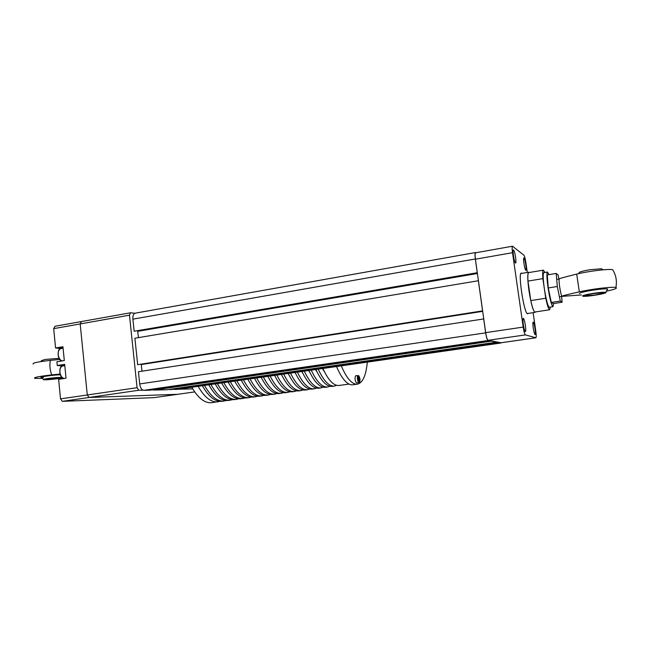 <?xml version="1.0" encoding="UTF-8"?>
<svg xmlns="http://www.w3.org/2000/svg" width="649" height="649" viewBox="0 0 649 649"><rect width="100%" height="100%" fill="white"/><g stroke="black" fill="none" stroke-linecap="round" stroke-linejoin="round"><path stroke-width="0.97" d="M138.74 390.268L137.077 387.696L87.282 394.973L89.027 397.48L138.74 390.268L142.958 390.154M151.761 389.935L153.716 389.879M168.432 389.505L170.208 389.457M177.591 389.27L192.729 388.881M134.846 313.256L130.603 312.761L81.425 321.547L80.184 323.932L129.467 315.171L130.603 312.761M129.467 315.171L137.077 387.696M194.692 391.915L154.138 397.634L62.304 401.35L89.027 397.48L87.282 394.973L80.184 323.932L87.282 394.973L60.527 398.884L58.621 379.349L66.028 378.197L64.673 364.332L57.274 365.525L56.909 361.761L64.3 360.56L62.945 346.736L55.571 347.986L53.689 328.637L80.184 323.932L81.425 321.547L54.987 326.277L53.689 328.637M89.027 397.48L177.737 394.3L89.027 397.48M61.063 348.545L55.571 347.986M62.856 365.979L57.274 365.525M60.527 398.884L62.304 401.35M170.184 389.254L176.293 389.449M498.675 342.339L170.233 389.643M498.708 342.55L501.312 342.729M475.993 252.712L475.579 252.534C474.93 252.923 474.849 255.065 475.336 258.967L477.258 272.726L134.156 331.233L477.339 273.042M475.555 252.534L135.17 313.175C133.434 313.727 132.672 315.722 132.891 319.154L134.156 331.233M137.669 330.925L138.448 337.634M478.418 280.725L134.895 338.226L137.677 364.689L482.661 311.106M478.37 280.701L482.588 310.887L137.677 364.689M141.247 364.34L141.993 371.187M483.756 318.935L138.424 371.731L139.705 383.932C140.33 387.867 141.701 389.992 143.81 390.333L150.146 390.163L490.612 340.79M483.708 318.919L485.655 332.848C486.369 337.358 487.18 339.914 488.08 340.514L490.644 341.009M153.691 389.651L153.74 390.073L166.858 389.733L497.329 342.08M492.064 341.066L153.74 390.073M492.088 341.285L497.361 342.291M528.254 313.402L527.548 313.808C523.994 313.426 517.732 272.247 521.35 273.091L521.901 273.367M513.44 255.674C512.97 252.12 512.97 250.173 513.432 249.841C514.146 250.327 514.86 252.802 515.582 257.264C516.052 260.809 516.052 262.756 515.59 263.105C514.884 262.642 514.162 260.16 513.44 255.674M523.337 324.638C522.843 320.817 522.834 318.7 523.329 318.302C524.003 318.716 524.684 321.06 525.365 325.327C525.86 329.14 525.868 331.258 525.374 331.671C524.7 331.274 524.027 328.938 523.337 324.638M523.921 263.445C523.475 260.095 523.451 258.253 523.857 257.937C524.481 258.383 525.13 260.687 525.795 264.841C526.242 268.183 526.266 270.025 525.86 270.357C525.236 269.919 524.595 267.623 523.921 263.445M533.243 327.996C532.772 324.403 532.748 322.423 533.17 322.05C533.77 322.431 534.378 324.614 535.011 328.597C535.49 332.183 535.514 334.17 535.084 334.551C534.5 334.186 533.884 331.996 533.243 327.996M533.121 312.664L535.798 331.152C536.325 335.135 536.358 337.342 535.879 337.78L525.406 334.9C524.66 334.267 523.921 331.663 523.199 327.088L512.523 252.688C512.004 248.737 512.004 246.579 512.515 246.214L475.652 252.777C475.003 253.167 474.922 255.308 475.409 259.211L485.671 332.637C486.385 337.139 487.188 339.703 488.089 340.303L501.06 342.753M512.515 246.214L523.889 255.195C524.587 256.112 525.252 258.643 525.909 262.804L527.304 272.458M529.203 272.507L528.684 272.231C527.377 273.27 527.467 279.386 528.951 290.574C531.085 303.846 533.105 311.114 535.019 312.372L535.457 311.942M543.383 270.138L528.74 272.588C527.913 272.84 527.653 275.671 527.97 281.082L542.88 278.632L545.744 298.248L530.793 300.592C532.456 307.991 533.843 311.796 534.963 312.015L549.662 309.768L550.376 307.074M527.97 281.082L530.793 300.592M544.892 272.475L543.416 270.13C542.678 270.365 542.499 273.197 542.88 278.632M545.744 298.248C547.358 305.695 548.665 309.532 549.662 309.768M43.337 377.661L41.495 377.58C37.674 377.174 52.245 374.992 60.26 374.781M33.156 364.016C32.15 363.002 37.877 361.793 50.346 360.39L59.822 359.449M60.008 374.043L51.75 374.895C38.632 376.412 32.985 377.564 34.835 378.359L42.226 378.383M50.346 360.39C49.438 365.2 49.908 370.035 51.75 374.895M62.263 377.694C61.76 378.456 46.517 380.144 43.767 379.73C42.583 379.535 43.694 379.17 47.109 378.61C53.94 377.661 58.905 377.288 62.012 377.475M48.375 378.61L60.008 377.726L57.201 378.578L45.592 379.454L48.375 378.61M40.79 361.598L41.536 360.617L45.26 359.441L59.067 358.353M579.484 293.608C579.508 292.788 583.857 291.661 592.529 290.208C600.317 289.04 605.363 288.627 607.675 288.975L607.326 289.746M562.002 296.374L561.961 296.358C561.28 295.409 560.517 292.261 559.665 286.915C559 282.088 558.878 279.443 559.3 278.997L559.397 279.038C558.026 278.892 563.794 277.245 576.693 274.097C588.035 271.225 608.251 268.743 612.632 269.684C616.063 275.184 617.134 281.122 615.86 287.499C612.575 286.534 591.271 289.065 579.346 291.839C566.382 294.751 560.59 296.252 561.961 296.358L581.399 294.954M606.539 291.174C614.708 289.381 617.807 288.164 615.86 287.499M579.346 291.839L576.693 274.097M602.288 269.319L601.461 268.751L589.616 269.773C582.08 271.12 578.559 272.182 579.054 272.969M593.389 293.583C587.012 294.654 584.319 295.409 585.309 295.839L594.833 295.019C601.201 293.956 603.911 293.194 602.97 292.748L593.389 293.583M593.178 293.372C584.53 294.849 581.188 295.83 583.159 296.309C587.556 296.836 608.916 293.121 605.728 292.366C603.951 292.058 599.765 292.391 593.178 293.372M553.581 303.554L552.98 306.677L549.281 307.245C547.797 306.125 546.142 299.854 544.308 288.432C543.002 278.794 542.84 273.537 543.821 272.653L547.488 272.045M552.98 306.677C551.536 305.549 549.898 299.27 548.064 287.823C546.75 278.178 546.563 272.921 547.513 272.036L548.965 274.632M561.62 296.447L562.115 302.239L553.256 303.61L551.301 302.45L560.29 301.055L557.304 286.509L556.217 273.432L558.099 275.046L558.919 279.062M551.301 302.45L548.259 287.961L557.304 286.509M548.259 287.961L547.261 274.916L556.217 273.432M562.115 302.239L560.29 301.055M267.867 376.355C273.724 387.786 279.63 393.237 285.592 392.694L287.775 392.394C281.836 392.937 275.955 387.485 270.114 376.031M283.426 392.661L281.252 393.278C275.233 393.829 269.278 388.402 263.389 376.996M274.616 375.39C280.417 386.861 286.258 392.337 292.139 391.801L294.33 391.509C288.481 392.037 282.664 386.553 276.872 375.065M289.957 391.761L287.775 392.394M281.398 374.416C287.15 385.936 292.926 391.436 298.718 390.909L300.917 390.617C295.157 391.128 289.405 385.628 283.67 374.092M296.52 390.86L294.33 391.509M288.221 373.443C293.924 385.003 299.627 390.528 305.33 390.017L307.537 389.716C301.866 390.219 296.187 384.687 290.501 373.11M303.115 389.952L300.917 390.617M295.076 372.461C300.73 384.062 306.36 389.611 311.974 389.116L314.197 388.816C308.616 389.311 303.002 383.746 297.372 372.128M309.743 389.035L307.537 389.716M294.962 372.477L295.465 373.272M301.972 371.471C307.569 383.113 313.126 388.694 318.659 388.207L320.89 387.907C315.398 388.386 309.857 382.796 304.284 371.139M316.412 388.118L314.197 388.816M301.769 371.504L302.661 372.932M308.908 370.482C314.449 382.164 319.941 387.769 325.376 387.299L327.623 386.991C322.212 387.461 316.753 381.847 311.228 370.149M323.121 387.185L320.89 387.907M308.608 370.522L309.889 372.55M315.885 369.484C321.369 381.206 326.78 386.845 332.126 386.382L334.389 386.074C329.075 386.536 323.681 380.89 318.213 369.151M329.854 386.252L327.623 386.991M315.479 369.541L317.142 372.145M322.894 368.478C328.321 380.249 333.667 385.912 338.916 385.465L349.024 384.094M336.628 385.311L334.389 386.074M322.391 368.551L324.419 371.715M219.962 401.366L211.72 402.704C204.833 403.378 198.188 398.226 191.78 387.242M202.358 385.725C208.694 396.774 215.241 401.966 222.007 401.309L224.067 401.025C217.334 401.682 210.803 396.482 204.484 385.417M217.877 401.869C211.071 402.534 204.476 397.35 198.115 386.333M226.16 400.514L224.067 401.025M208.751 384.808C215.046 395.898 221.528 401.114 228.213 400.465L230.298 400.182C223.637 400.831 217.164 395.598 210.893 384.5M232.391 399.662L230.298 400.182M215.184 383.892C221.423 395.014 227.856 400.255 234.459 399.622L236.552 399.338C229.965 399.971 223.564 394.722 217.334 383.583M238.662 398.811L236.552 399.338M221.642 382.967C227.84 394.13 234.208 399.395 240.738 398.77L242.84 398.486C236.333 399.111 229.989 393.829 223.808 382.659M244.957 397.942L242.84 398.486M228.14 382.034C234.289 393.237 240.592 398.527 247.05 397.91L249.159 397.626C242.734 398.243 236.447 392.937 230.314 381.726M251.285 397.074L249.159 397.626M234.67 381.101C240.779 392.337 247.018 397.659 253.386 397.058L255.511 396.766C249.167 397.366 242.945 392.045 236.861 380.785M257.645 396.206L255.511 396.766M241.241 380.16C247.293 391.436 253.467 396.782 259.762 396.19L261.896 395.898C255.633 396.49 249.476 391.136 243.44 379.843M264.038 395.33L261.896 395.898M247.845 379.219C253.848 390.536 259.957 395.906 266.171 395.322L268.313 395.03C262.131 395.606 256.047 390.236 250.052 378.902M270.471 394.446L268.313 395.03M254.481 378.27C260.436 389.627 266.479 395.022 272.612 394.446L274.762 394.154C268.662 394.722 262.642 389.319 256.704 377.945M276.928 393.554L274.762 394.154M261.158 377.312C267.063 388.71 273.042 394.13 279.086 393.57L281.252 393.278M336.498 366.531C341.804 378.667 347.028 384.776 352.196 384.865L356.796 384.24C351.701 384.143 346.517 378.018 341.26 365.849M367.31 362.126C366.02 375.584 362.702 382.942 357.348 384.2M355.725 375.739L355.684 375.739C354.549 378.262 354.865 380.695 356.642 383.024L356.788 382.991M358.929 378.683L358.702 376.858L359.124 378.683L359.7 378.675L359.773 379.284L359.205 379.292L359.432 381.117L359.011 379.292L358.435 379.3L358.362 378.692L358.929 378.683L358.378 378.821M359.7 378.675L358.394 378.975M359.124 378.683L358.378 378.854M63.034 347.637L59.789 348.18M64.746 365.079L61.493 365.598M500.987 342.98L175.952 389.489M475.336 258.967L132.891 319.154M477.404 273.505L137.783 331.315M482.694 311.35L141.295 364.551M485.655 332.848L139.705 383.932M488.08 340.514L143.81 390.333M535.831 337.772L500.923 342.769M488.089 340.303L525.406 334.9M523.199 327.088L485.671 332.637M475.409 259.211L512.523 252.688M62.117 360.917C60.065 360.171 58.767 358.143 58.223 354.825C57.996 351.279 58.913 349.186 60.965 348.562L63.091 348.205M64.356 378.456L64.259 378.456C61.915 378.002 60.462 375.86 59.903 372.039C59.789 368.591 60.738 366.58 62.75 365.995L64.803 365.663M358.11 375.633L355.684 375.739M359.108 382.456L358.978 382.488C358.297 382.293 357.786 381.158 357.453 379.065C357.258 377.037 357.461 375.893 358.07 375.633C358.743 375.292 359.376 376.412 359.968 378.984L359.424 381.815L358.175 378.992C358.313 375.365 358.905 375.357 359.952 378.984C360.057 381.49 359.741 382.659 359.019 382.488L356.69 383.024M501.052 342.988L176.114 389.481M535.879 337.78L500.987 342.769M527.223 313.564L535.019 312.372M520.871 273.537L528.643 272.231M41.187 377.199L43.394 379.438M562.026 296.39L559.422 296.796M559.292 279.005L556.712 279.419M602.962 269.838L601.461 268.751M585.244 295.409L585.309 295.839M605.728 292.366L607.675 288.975M62.061 360.925C56.974 360.455 57.071 347.759 60.965 348.562M64.113 378.456C58.556 378.408 58.775 365.176 62.75 365.995"/></g></svg>
